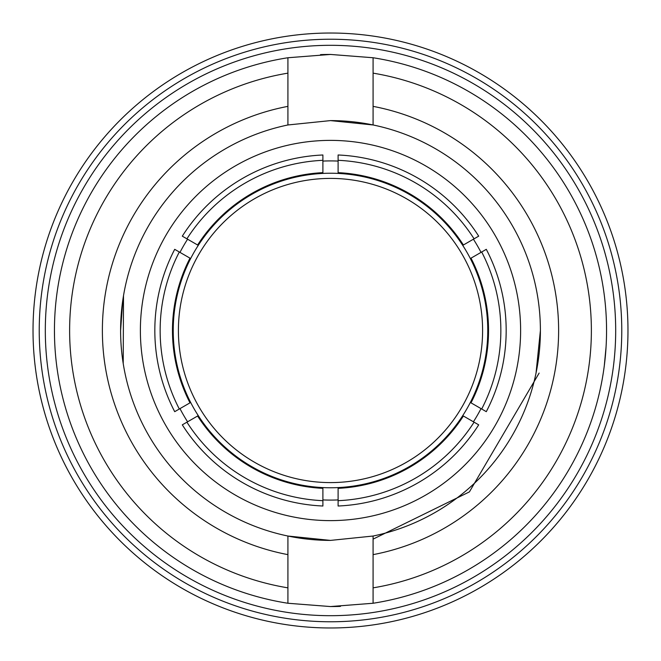 <?xml version="1.0" encoding="UTF-8"?>
<svg xmlns="http://www.w3.org/2000/svg" width="661" height="661" viewBox="0 0 661 661"><rect width="100%" height="100%" fill="white"/><g stroke="black" fill="none" stroke-linecap="round" stroke-linejoin="round"><path stroke-width="0.99" d="M178.404 330.5A152.096 152.096 0 0 1 330.5 178.404A152.096 152.096 0 0 1 482.596 330.5A152.096 152.096 0 0 1 330.5 482.596A152.096 152.096 0 0 1 178.404 330.5M330.5 487.768A157.268 157.268 0 0 1 322.899 487.587L322.899 488.347A158.029 158.029 0 0 1 197.606 416.009L198.259 415.629A157.268 157.268 0 0 1 190.657 402.458L189.996 402.838A158.029 158.029 0 0 1 189.996 258.162L190.657 258.542A157.268 157.268 0 0 1 198.259 245.371L197.606 244.991A158.029 158.029 0 0 1 322.899 172.653L322.899 173.413A157.268 157.268 0 0 1 338.101 173.413L338.101 172.653A158.029 158.029 0 0 1 463.394 244.991L462.741 245.371A157.268 157.268 0 0 1 470.343 258.542L471.004 258.162A158.029 158.029 0 0 1 471.004 402.838L470.343 402.458A157.268 157.268 0 0 1 462.741 415.629L463.394 416.009A158.029 158.029 0 0 1 338.101 488.347L338.101 487.587A157.268 157.268 0 0 1 330.5 487.768M182.304 236.159L186.923 238.819A170.348 170.348 0 0 1 322.899 160.317L322.899 173.413A157.268 157.268 0 0 0 198.259 245.371L182.304 236.159A175.677 175.677 0 0 1 322.899 154.988L322.899 155.211M174.702 411.671L179.313 409.002A170.348 170.348 0 0 1 179.313 251.998L190.657 258.542A157.268 157.268 0 0 0 190.657 402.458L174.702 411.671A175.677 175.677 0 0 1 174.702 249.329L174.892 249.445M322.899 506.012L322.899 500.683A170.348 170.348 0 0 1 186.923 422.181L198.259 415.629A157.268 157.268 0 0 0 322.899 487.587L322.899 506.012A175.677 175.677 0 0 1 182.304 424.841L182.494 424.734M486.298 249.329L481.687 251.998A170.348 170.348 0 0 1 481.687 409.002L470.343 402.458A157.268 157.268 0 0 0 470.343 258.542L486.298 249.329A175.677 175.677 0 0 1 486.298 411.671L486.108 411.555M338.101 154.988L338.101 160.317A170.348 170.348 0 0 1 474.077 238.819L462.741 245.371A157.268 157.268 0 0 0 338.101 173.413L338.101 154.988A175.677 175.677 0 0 1 478.696 236.159L478.506 236.266M478.696 424.841L474.077 422.181A170.348 170.348 0 0 1 338.101 500.683L338.101 487.587A157.268 157.268 0 0 0 462.741 415.629L478.696 424.841A175.677 175.677 0 0 1 338.101 506.012L338.101 505.789M322.899 161.077A169.588 169.588 0 0 1 338.101 161.077M473.416 239.208A169.588 169.588 0 0 1 481.026 252.378M330.5 140.38A190.12 190.12 0 0 1 520.62 330.5A190.12 190.12 0 0 1 330.5 520.62A190.12 190.12 0 0 1 140.38 330.5A190.12 190.12 0 0 1 330.5 140.38M287.915 124.97L330.5 120.599A209.901 209.901 0 0 1 540.401 330.5L536.03 373.085L540.401 330.5A209.901 209.901 0 0 1 373.085 536.03L330.5 540.401A209.901 209.901 0 0 1 287.915 536.03L287.915 554.637A228.152 228.152 0 0 1 287.915 106.363L287.915 124.97A209.901 209.901 0 0 0 120.599 330.5L122.772 300.4M330.5 540.401L287.915 536.03A209.901 209.901 0 0 1 120.599 330.5M54.516 337.069L54.442 330.5M606.079 346.802L604.278 365.905M287.915 106.363L287.915 57.747L330.5 54.442L373.085 57.747A276.058 276.058 0 0 1 373.085 603.253L330.5 606.558L287.915 603.253L287.915 554.637M606.484 323.931L606.558 330.5M621.77 330.5A291.27 291.27 0 0 0 330.5 39.23A291.27 291.27 0 0 0 39.23 330.5A291.27 291.27 0 0 0 330.5 621.77A291.27 291.27 0 0 0 621.77 330.5M179.974 252.378A169.588 169.588 0 0 1 187.584 239.208M187.584 421.792A169.588 169.588 0 0 1 179.974 408.622M338.101 499.923A169.588 169.588 0 0 1 322.899 499.923M481.026 408.622A169.588 169.588 0 0 1 473.416 421.792M322.899 160.317L322.899 154.988M179.313 251.998L174.702 249.329M186.923 422.181L182.304 424.841M481.687 409.002L486.298 411.671M474.077 238.819L478.696 236.159M338.101 500.683L338.101 506.012M123.508 295.69L123.21 363.467M330.5 120.599L373.085 124.97L373.085 106.363A228.152 228.152 0 0 1 373.085 554.637L373.085 603.253M56.722 295.095L56.648 295.69M373.085 536.03L373.085 554.637M373.085 57.747L373.085 106.363M287.915 587.852A260.847 260.847 0 0 1 287.915 73.148M287.915 603.253A276.058 276.058 0 0 1 287.915 57.747M330.5 54.442A276.058 276.058 0 0 0 320.527 54.623M330.5 606.558A276.058 276.058 0 0 0 340.473 606.377M373.085 73.148A260.847 260.847 0 0 1 373.085 587.852M330.5 45.312A285.188 285.188 0 0 1 615.688 330.5A285.188 285.188 0 0 1 330.5 615.688A285.188 285.188 0 0 1 45.312 330.5A285.188 285.188 0 0 1 330.5 45.312M33.05 326.617A297.475 297.475 0 0 1 334.383 33.05A297.475 297.475 0 0 1 627.95 334.383A297.475 297.475 0 0 1 326.617 627.95A297.475 297.475 0 0 1 33.05 326.617A297.475 297.475 0 0 1 334.383 33.05A297.475 297.475 0 0 1 627.95 334.383M373.085 539.136L469.393 491.908L539.136 373.085"/></g></svg>
